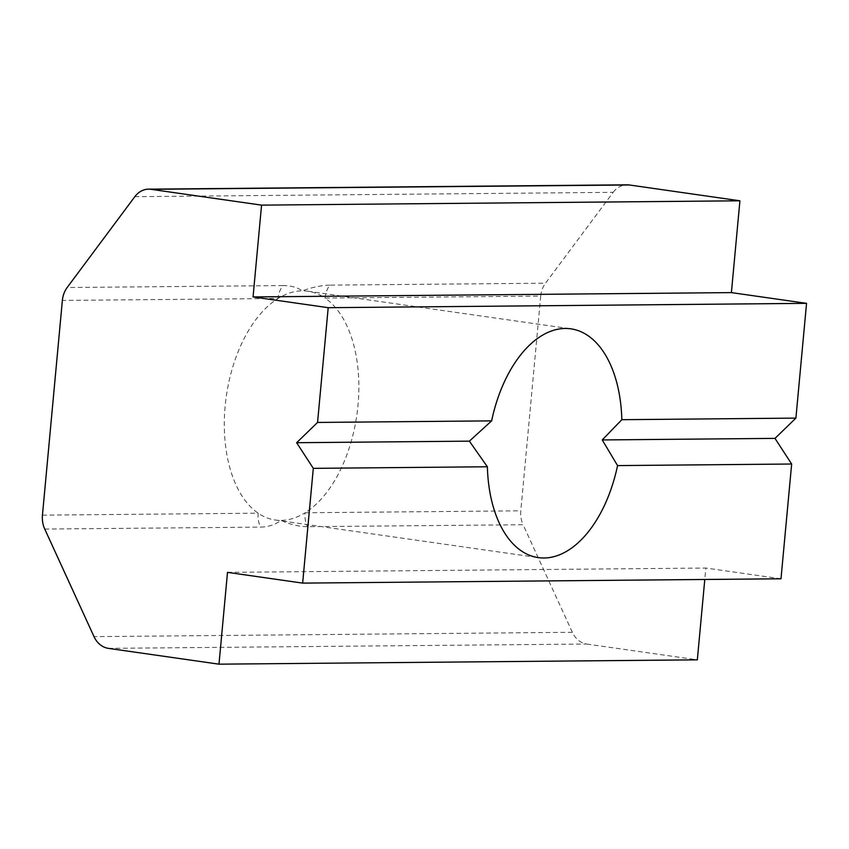 <?xml version="1.0" encoding="UTF-8"?>
<svg xmlns="http://www.w3.org/2000/svg" width="849" height="849" viewBox="0 0 849 849"><rect width="100%" height="100%" fill="white"/><g stroke="black" fill="none" stroke-linecap="round" stroke-linejoin="round"><path stroke-width="0.64" stroke-dasharray="4.25 3.18" d="M134.832 196.671L613.169 192.341L545.504 283.195L329.805 285.147A23.114 18.911 -90.5 0 0 325.018 298.052A115.549 65.935 98.1 0 0 307.943 291.239A115.549 65.935 98.1 0 0 302.233 290.857A115.549 65.935 98.1 0 0 278.069 298.477A115.549 65.935 98.1 0 0 225.144 406.225A115.549 65.935 98.1 0 0 258.149 513.189A115.549 65.935 98.1 0 0 275.225 520.002A115.549 65.935 98.1 0 0 280.934 520.384C290.443 524.565 299.272 526.667 307.391 526.688L523.09 524.735A23.114 18.911 89.5 0 1 520.798 510.811L305.099 512.764A115.549 65.935 98.1 0 0 358.023 405.026A115.549 65.935 98.1 0 0 325.018 298.052L540.717 296.099L520.798 510.811M329.805 285.147C321.654 285.296 312.464 287.206 302.233 290.857C297.33 287.344 290.878 285.582 282.855 285.572A23.114 18.911 -90.5 0 0 278.069 298.477L62.37 300.429M108.375 648.36L586.723 644.03A23.114 18.911 89.5 0 1 572.364 632.303L523.09 524.735M42.45 515.141L258.149 513.189A23.114 18.911 -90.5 0 0 260.441 527.112C268.486 526.942 275.32 524.703 280.934 520.384A115.549 65.935 98.1 0 0 305.099 512.764A23.114 18.911 -90.5 0 0 307.391 526.688M586.723 644.03L697.337 659.843M227.5 572.364L705.848 568.034L704.787 579.474M780.995 578.785L705.848 568.034M540.717 296.099A23.114 18.911 89.5 0 1 545.504 283.195M613.169 192.341A23.114 18.911 89.5 0 1 626.965 184.827M282.855 285.572L67.156 287.524M572.364 632.303L94.016 636.633M44.742 529.065L260.441 527.112M307.943 291.239L570.952 328.85M275.225 520.002L538.245 557.613"/><path stroke-width="1.27" d="M491.635 420.871L469.38 441.151L487.379 466.77A115.549 65.935 98.1 0 0 538.245 557.613A115.549 65.935 98.1 0 0 617.563 465.592L602.249 439.941L621.829 419.693A115.549 65.935 98.1 0 0 570.952 328.85A115.549 65.935 98.1 0 0 491.635 420.871L317.558 422.441L296.641 442.711L469.38 441.151M617.563 465.592L791.65 464.021L780.995 578.785L302.647 583.114L227.5 572.364L218.989 664.173L697.337 659.843L704.787 579.474M602.249 439.941L774.988 438.381L791.65 464.021M148.617 189.157L626.965 184.827A23.114 18.911 89.5 0 1 629.311 184.976L150.963 189.316A23.114 18.911 -90.5 0 0 148.617 189.157A23.114 18.911 -90.5 0 0 134.832 196.671L67.156 287.524A23.114 18.911 -90.5 0 0 62.37 300.429L42.45 515.141A23.114 18.911 -90.5 0 0 44.742 529.065L94.016 636.633A23.114 18.911 -90.5 0 0 108.375 648.36L218.989 664.173M296.641 442.711L313.302 468.351L487.379 466.77M313.302 468.351L302.647 583.114M621.829 419.693L795.906 418.111L774.988 438.381M150.963 189.316L261.566 205.129L253.055 296.938L328.202 307.688L806.55 303.348L795.906 418.111M328.202 307.688L317.558 422.441M253.055 296.938L731.403 292.608L806.55 303.348M261.566 205.129L739.914 200.799L731.403 292.608M629.311 184.976L739.914 200.799"/></g></svg>

